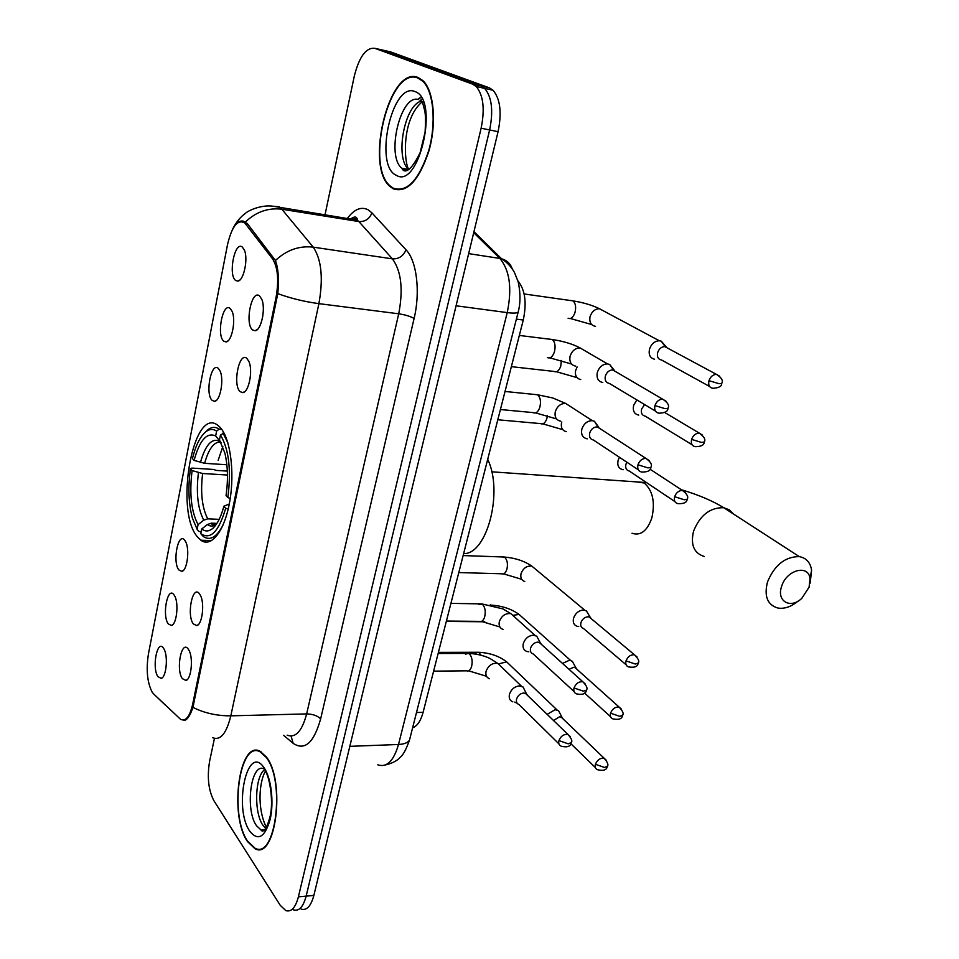 <?xml version="1.0" encoding="UTF-8"?>
<svg xmlns="http://www.w3.org/2000/svg" width="959" height="959" viewBox="0 0 959 959"><rect width="100%" height="100%" fill="white"/><g stroke="black" fill="none" stroke-linecap="round" stroke-linejoin="round"><path stroke-width="1.44" d="M197.806 537.28L200.863 540.217C211.352 548.14 224.814 530.783 229.824 501.03C234.967 471.396 230.124 437.124 219.731 427.007L218.388 425.784C193.179 403.763 174.011 511.746 197.806 537.28M199.484 593.825L200.323 595.179C204.866 602.983 202.337 624.657 196.799 625.58L193.406 623.985C186.37 615.378 192.591 584.115 199.484 593.825M246.919 358.474L248.861 361.399C253.164 370.426 248.849 392.471 242.795 392.615L240.218 391.704C232.306 385.302 239.163 350.898 246.919 358.474M259.517 295.923L261.747 299.22C265.967 308.558 261.148 330.819 254.974 330.747L252.661 329.992C244.509 324.226 251.534 288.959 259.517 295.923M188.312 649.207L188.899 650.154C193.478 657.682 191.332 679.356 185.926 680.446L182.378 678.66C175.545 669.586 181.635 639.03 188.312 649.207M173.999 594.868L174.646 595.887C179.021 603.175 176.66 624.657 171.409 625.472L168.293 623.925C161.771 615.63 167.621 585.481 173.999 594.868M184.715 540.241L185.59 541.619C189.942 549.183 187.209 570.701 181.85 571.348L178.877 569.97C172.176 562.154 178.158 531.31 184.715 540.241M218.412 368.508L220.031 370.941C224.238 379.344 220.27 401.198 214.552 401.318L212.155 400.406C204.842 394.161 211.256 361.099 218.412 368.508M230.184 308.486L232.054 311.243C236.202 319.946 231.778 342.003 225.952 341.931L223.771 341.164C216.255 335.494 222.824 301.641 230.184 308.486M242.255 246.99L244.377 250.071C248.453 259.062 243.55 281.371 237.628 281.095L235.686 280.484C227.93 275.401 234.667 240.733 242.255 246.99L242.291 247.014M163.521 648.248L163.941 648.919C168.328 655.944 166.327 677.414 161.196 678.385L157.947 676.658C151.606 667.92 157.324 638.442 163.521 648.248M206.041 542.159L205.262 540.996M153.704 694.016L152.121 692.062C147.23 682.484 146.008 669.742 148.453 653.834L227.463 244.881C231.874 226.252 237.664 218.964 244.833 223.003L272.56 258.87C277.834 267.321 279.009 280.088 276.084 297.146L192.639 704.409C189.738 716.649 185.734 721.636 180.616 719.37L153.704 694.016M517.92 280.903C525.124 289.738 526.899 302.768 523.266 320.03L423.099 712.345C420.761 720.916 417.261 726.095 412.598 727.857M263.317 310.704L262.67 316.997M250.587 373.435L250.179 378.182M247.482 841.558L254.986 848.715C275.772 860.679 285.866 781.177 266.374 757.023L260.165 751.329C239.27 739.329 228.889 815.174 247.482 841.558M393.334 188.851C407.155 193.238 419.047 180.544 428.985 150.755C436.848 123.052 433.971 90.841 422.955 80.652L418.196 77.559C389.234 64.673 364.192 167.477 390.517 186.897L393.334 188.851M232.366 229.716C235.351 223.243 238.995 220.378 243.298 221.133L247.482 223.771L275.437 260.512C278.338 268.448 279.129 279.489 277.786 293.622L192.927 707.37C190.134 715.798 187.113 720.185 183.888 720.509M214.444 738.406L209.613 761.254C207.012 776.982 208.415 790.108 213.845 800.621L280.268 905.356L285.818 910.618C291.308 912.261 295.504 907.67 298.393 896.857L306.149 896.138C303.248 906.914 299.04 911.494 293.502 909.875C299.04 911.494 303.248 906.914 306.149 896.138L489.629 129.956C493.501 110.884 491.847 97.027 484.667 88.396L480.95 85.986L381.095 49.724M298.393 896.857L481.13 128.206C485.002 109.074 483.36 95.181 476.227 86.526L472.523 84.116L374.813 48.31C366.074 47.363 359.229 56.653 354.291 76.193L324.981 214.984M301.15 909.12C306.712 910.738 310.956 906.171 313.869 895.418L498.069 131.683C501.953 112.683 500.286 98.873 493.058 90.254L489.318 87.832L390.433 51.846L382.641 50.084L480.95 85.986L484.667 88.396C491.847 97.027 493.501 110.884 489.629 129.956L306.149 896.138L313.869 895.418M266.278 757.466L260.117 751.82C239.45 739.94 229.177 815.03 247.578 841.127L254.998 848.2C275.569 860.043 285.566 781.381 266.278 757.466M418.064 78.135C389.414 65.368 364.6 167.118 390.661 186.358L393.454 188.288C407.143 192.627 418.903 180.052 428.733 150.563C436.513 123.16 433.672 91.285 422.763 81.203L418.064 78.135M809.084 587.196L810.007 578.768C808.749 563.928 786.356 569.826 781.597 586.464C776.287 601.245 790.576 609.349 801.832 598.308L809.084 587.196M797.972 601.173C791.187 606.747 784.522 609.049 777.965 608.066C767.404 604.961 763.915 596.258 767.512 581.921C774.608 565.007 785.205 556.568 799.303 556.628C806.219 557.934 810.319 562.43 811.602 570.102L810.175 583.132M216.938 523.386L211.436 523.146L207.42 524.501L201.714 528.972C205.418 531.897 209.254 531.562 213.246 527.965C217.597 523.77 221.145 516.517 223.879 506.208L225.701 508.234L228.206 509.085M201.198 531.562L198.825 531.466L197.134 529.344L192.399 518.064C188.539 503.475 187.892 487.04 190.457 468.747L191.824 468.088L213.749 469.466L216.147 470.401L227.331 471.097M222.836 446.486L218.161 460.32M216.626 431.082L215.655 435.973C206.856 431.994 199.664 440.121 194.09 460.392L192.435 458.57C195.612 445.755 199.94 436.932 205.418 432.101C209.23 428.997 212.958 428.661 216.626 431.082L219.179 429.117C215.319 426.539 211.388 426.887 207.384 430.147L205.166 432.317M219.179 429.117L221.685 429.308M224.034 433.084L220.45 434.978C228.889 449.076 231.359 469.946 227.858 497.601L230.256 498.392M227.906 442.926L223.015 433M225.701 508.234C218.796 531.682 210.489 540.169 200.779 533.707L203.404 536.596C210.285 541.068 216.914 537.064 223.279 524.573M227.858 497.601L226.036 495.587C228.254 479.979 227.846 465.774 224.85 452.96L219.467 439.905L220.45 434.978M200.779 533.707L201.714 528.972M194.09 460.392L204.627 463.317L226.863 464.755M221.002 442.435L215.655 435.973M223.879 506.208L229.297 503.99M463.629 553.607C487.004 554.614 503.559 491.823 487.699 459.325M190.457 468.747L192.1 470.581C189.247 493.573 191.237 511.591 198.069 524.621L197.134 529.344M227.451 475.029L202.625 473.506L192.1 470.581M198.069 524.621L203.752 520.174L207.743 518.843L219.191 519.358M560.547 714.551L558.594 710.751L555.105 709.72L547.169 714.359M563.221 719.082L562.07 717.512L559.541 716.769L553.523 720.521M574.537 665.294L572.367 661.362L570.809 660.631L569.107 660.403L562.489 663.412M577.282 669.598L576.011 667.991L573.65 667.296L569.035 669.322M588.814 614.947L586.417 610.895L583.408 610.02C578.721 610.451 575.436 613.185 573.566 618.195C572.643 622.427 573.866 625.136 577.234 626.323L578.721 626.503M591.619 619.011L590.253 617.38L588.059 616.757C584.666 617.081 582.293 619.058 580.926 622.691C580.255 625.771 581.142 627.725 583.587 628.577L626.083 664.743M619.466 457.287L618.111 460.332C617.081 465.499 618.639 468.603 622.811 469.67L623.218 469.718M626.838 462.19L625.927 464.288C625.16 468.04 626.299 470.294 629.32 471.061L674.956 501.629M636.848 399.915L633.635 405.333C632.556 410.836 634.247 414.096 638.706 415.091L638.73 415.091M644.604 404.566L641.607 409.085C640.816 413.089 642.039 415.451 645.275 416.17L692.05 444.724M665.162 346.619L661.266 341.176L659.301 340.757C654.685 341.02 651.425 343.79 649.519 349.064C648.404 354.722 650.094 358.115 654.577 359.229M668.027 348.333L664.755 346.583C661.41 346.762 659.037 348.776 657.646 352.612C656.831 356.712 658.054 359.169 661.302 359.985M525.16 691.199L523.075 687.004L519.43 685.889C514.623 686.464 511.315 689.221 509.493 694.184C508.654 698.032 509.768 700.585 512.825 701.832M527.702 695.539L526.443 693.789L523.794 692.985C520.317 693.417 517.92 695.419 516.589 699.003C515.978 701.808 516.793 703.654 519.011 704.553L558.905 743.86M539.078 640.552L536.764 636.201L533.36 635.17C528.529 635.661 525.184 638.43 523.326 643.477C522.463 647.613 523.686 650.298 527.006 651.533L528.805 651.772M541.691 644.628L540.313 642.842L537.843 642.11C534.343 642.47 531.921 644.484 530.579 648.14C529.931 651.137 530.818 653.091 533.228 653.978L574.033 691.511M597.996 427.007L594.424 421.265L592.266 420.677C587.328 420.785 583.863 423.578 581.861 429.069C580.842 434.499 582.569 437.748 587.052 438.802L587.28 438.826M600.682 429.069L597.253 426.887C593.669 426.971 591.152 428.997 589.701 432.977C588.958 436.92 590.205 439.27 593.453 440.037L638.334 469.814M613.52 370.042L609.636 364.42L607.515 363.917C602.672 364.108 599.279 366.925 597.349 372.356C596.294 378.05 598.092 381.442 602.755 382.521M616.229 371.972L612.741 369.922C609.229 370.066 606.759 372.104 605.345 376.048C604.578 380.184 605.872 382.641 609.241 383.42M192.639 704.409L193.67 704.385M276.084 297.146L277.187 297.29M272.56 258.87L274.753 259.182M245.816 224.094L247.997 224.43M416.494 712.513L423.099 712.345M516.374 319.119L523.266 320.03M347.23 218.556C354.183 209.23 361.147 206.305 368.112 209.793L371.924 212.874L406.005 249.796C416.757 260.764 420.545 291.872 414.096 318.472L320.642 718.902C313.857 742.877 304.71 751.029 293.166 743.345L283.564 735.277M245.42 221.985C256.149 211.771 268.352 207.528 282.03 209.254L358.846 221.553L355.837 219.048L347.542 218.604M165.032 704.781L154.519 694.807M272.056 206.137L279.225 206.724L280.723 207.875L313.257 247.158C321.517 259.541 323.399 278.362 318.903 303.643L230.819 715.834C217.022 715.941 204.387 713.112 192.927 707.37M354.974 219.803L356.568 217.753M277.786 293.622C290.613 298.321 304.315 301.665 318.903 303.643L398.716 313.797C403.379 289.318 401.27 271.001 392.399 258.858L358.846 221.553C365.055 221.901 369.407 219.012 371.924 212.874M275.437 260.512C286.633 249.999 299.232 245.552 313.257 247.158L392.399 258.858C398.8 259.146 403.331 256.125 406.005 249.796M287.137 735.157C295.528 738.31 302.025 731.226 306.652 713.904L230.819 715.834C226.42 733.635 220.318 740.899 212.526 737.627M374.813 48.31L382.641 50.084M481.13 128.206L498.069 131.683M472.523 84.116L489.318 87.832M320.642 718.902C317.513 715.738 312.85 714.071 306.652 713.904L398.716 313.797C405.261 314.792 410.38 316.35 414.096 318.472M293.166 743.345L291.08 736.092M377.798 764.826C386.789 767.775 393.693 760.99 398.512 744.484L349.819 746.342M410.008 738.07L409.505 740.06C407.947 742.698 404.29 744.172 398.512 744.484L507.227 312.61C512.226 288.455 509.78 270.402 499.879 258.439L468.651 253.62M473.95 231.646L501.593 258.786L499.879 258.439L473.698 232.689M518.351 311.291L518.136 312.19C516.913 313.233 513.269 313.365 507.227 312.61L456.076 305.789M385.506 764.922C396.822 762.273 400.143 757.238 400.418 757.119C403.164 755.045 406.184 749.351 409.505 740.06L518.136 312.19C518.663 309.985 521.96 299.316 518.16 281.754L514.456 272.452C511.147 266.674 506.855 262.119 501.593 258.786C506.915 260.309 510.476 263.665 512.262 268.856M264.085 770.113C254.758 777.845 254.015 812.944 262.958 825.303L265.679 828.42M263.869 768.782C250.874 762.561 244.857 809.744 256.497 825.723L261.088 830.038L263.773 830.482M264.001 767.679C247.374 742.626 233.217 807.802 249.796 831.249C258.055 841.367 264.84 837.423 270.162 819.406C274.166 802.192 271.169 777.617 264.001 767.679M421.037 97.027L417.968 99.256M405.285 169.887L405.753 170.75M421.648 101.091C404.482 104.219 394.473 158.703 408.822 169.503C404.147 163.533 400.97 119.395 422.344 101.702L424.801 111.028C425.58 114.684 425.676 121.709 425.113 132.09L420.126 152.637C408.426 176.504 403.295 170.582 402.636 169.551L401.905 168.269L407.036 170.426M422.08 98.861L420.725 100.12M420.51 100.335L418.651 102.397M415.055 91.608C391.979 80.94 373.495 166.003 396.355 175.317C418.963 189.798 439.725 99.304 415.055 91.608M418.508 99.532C400.514 93.706 385.758 156.245 401.905 168.269L408.774 169.527M733.443 513.988L729.296 509.84L723.769 507.719C710.08 507.383 699.998 515.235 693.537 531.262C690.396 544.892 693.992 553.295 704.314 556.496M634.942 481.694L644.232 483C652.767 490.552 655.309 502.192 651.832 517.956C647.181 530.998 640.576 536.093 632.005 533.24M211.436 523.146L215.907 524.585M219.503 441.152C211.759 437.819 205.406 444.94 200.431 462.49M207.42 524.501C210.237 526.587 213.162 526.587 216.207 524.489M220.366 442.027C213.869 441.871 208.618 448.968 204.627 463.317M198.429 472.691C196.008 492.818 197.782 508.654 203.752 520.174M202.625 473.506C200.335 492.698 202.049 507.814 207.743 518.843M606.4 760.355L604.182 758.257C607.67 762.357 608.713 765.042 607.299 766.325L604.506 767.476L595.407 764.275C594.736 767.056 595.467 768.878 597.601 769.729C603.571 771.132 606.807 769.993 607.299 766.325L607.467 765.69M475.64 652.995L478.625 652.264L481.13 655.249M509.637 664.719L506.616 661.842L498.872 663.868M561.015 716.96L604.182 758.257C600.274 757.826 597.349 759.828 595.407 764.275M621.552 709.228L619.142 707.095C622.882 711.146 624.021 713.88 622.535 715.306L619.754 716.337L610.547 713.172C609.84 716.133 610.631 718.051 612.945 718.902C618.927 720.077 622.127 718.878 622.535 715.306L622.703 714.719M490.205 604.889L491.188 605.081M522.343 617.356L519.083 614.455L513.461 615.246M574.897 667.464L619.142 707.095C615.282 706.747 612.417 708.773 610.547 713.172M637.028 656.927L634.45 654.781C638.418 658.701 639.641 661.494 638.131 663.137L635.349 664.048L626.023 660.895C625.28 664.072 626.155 666.085 628.648 666.925C634.642 667.872 637.807 666.613 638.131 663.137L638.274 662.597M502.025 556.939L504.902 557.491C507.407 560.296 508.054 564.276 506.832 569.454C505.537 573.122 503.751 574.573 501.497 573.782L458.786 572.559M535.29 568.999L531.813 566.11C526.803 565.618 523.23 568.124 521.061 573.626L520.941 574.117C520.365 577.941 521.636 580.411 524.753 581.514M589.078 616.877L634.45 654.781C630.626 654.529 627.821 656.567 626.023 660.895M685.577 492.554L682.46 490.457C687.195 494.113 688.742 497.05 687.1 499.279L684.354 499.783L674.633 496.714C673.781 500.598 674.908 502.924 678.001 503.667C683.995 503.859 687.028 502.396 687.1 499.279L687.195 498.884M561.794 421.984L561.471 423.171C560.823 427.858 562.442 430.687 566.313 431.67M547.457 415.523L546.846 418.627C545.239 423.027 543.13 424.681 540.516 423.602L497.793 419.766M650.046 469.203L682.46 490.457C678.852 490.493 676.239 492.578 674.633 496.714M702.503 435.122L699.219 433.084C704.23 436.645 705.884 439.63 704.194 442.063L701.461 442.423L691.607 439.378C690.732 443.537 691.942 445.959 695.239 446.666C701.233 446.606 704.206 445.072 704.194 442.063L704.278 441.727M577.114 366.961L575.568 370.701C574.897 375.7 576.635 378.649 580.77 379.572M561.399 360.44L560.751 366.194C559.037 370.869 556.807 372.607 554.062 371.433L511.351 366.65M664.719 412.502L699.219 433.084C695.683 433.216 693.153 435.326 691.607 439.378M719.813 376.288L716.373 374.334C721.648 377.714 723.422 380.759 721.695 383.468L718.986 383.672L708.989 380.675C708.078 385.11 709.384 387.652 712.897 388.299C718.95 387.904 721.875 386.297 721.695 383.468L721.779 383.192M570.689 300.431L572.991 300.874C575.628 303.272 576.275 307.192 574.956 312.634C573.206 317.441 570.917 319.311 568.1 318.244M603.846 311.076L599.423 308.714C594.952 308.906 591.847 311.519 590.085 316.542L589.953 317.093C589.27 322.428 591.14 325.509 595.539 326.348M664.755 346.583L716.373 374.334C712.933 374.573 710.475 376.683 708.989 380.675M570.353 736.764L567.92 734.438C571.54 738.502 572.631 741.235 571.204 742.638L568.207 743.824L558.941 740.576C558.27 743.465 559.073 745.359 561.339 746.246C567.368 747.636 570.665 746.438 571.204 742.638L571.372 741.99M465.439 654.146L468.603 653.403L469.634 654.134C472.128 657.287 472.763 661.47 471.54 666.709C470.342 670.161 468.687 671.528 466.565 670.821L433.612 671.156M501.173 666.637L497.841 663.424C492.447 662.693 488.539 665.282 486.117 671.18L485.997 671.684C485.446 675.232 486.597 677.581 489.462 678.744M525.28 693.189L567.92 734.438C563.868 733.995 560.871 736.044 558.941 740.576M585.458 684.127L582.82 681.765C586.68 685.709 587.867 688.49 586.405 690.132L583.42 691.175L574.021 687.963C573.326 691.055 574.201 693.045 576.659 693.92C582.7 695.059 585.949 693.789 586.405 690.132L586.56 689.521M478.673 604.41L482.653 604.482C485.206 607.527 485.853 611.71 484.619 617.045C483.324 620.725 481.562 622.163 479.32 621.372L446.403 621.06M514.444 616.865L510.847 613.628C505.513 613.053 501.689 615.666 499.375 621.48L499.255 621.995C498.668 625.795 499.939 628.277 503.043 629.428M539.066 642.266L582.82 681.765C578.816 681.417 575.88 683.479 574.021 687.963M649.363 460.704L645.898 458.378C650.825 461.914 652.468 464.923 650.849 467.417L647.9 467.896L637.975 464.779C637.148 468.879 638.394 471.301 641.715 472.044C647.745 472.128 650.789 470.581 650.849 467.417L650.945 467.021M534.87 394.497L537.615 394.796C540.432 397.374 541.164 401.557 539.809 407.347C538.095 412.07 535.853 413.82 533.084 412.598L500.406 409.529M570.197 406.376L565.618 403.415C560.715 403.427 557.287 406.148 555.345 411.555L555.213 412.118C554.542 417.153 556.304 420.162 560.524 421.133M597.337 426.899L645.898 458.378C642.194 458.462 639.557 460.596 637.975 464.779M666.277 401.389L662.621 399.148C667.824 402.492 669.586 405.561 667.944 408.354L665.007 408.654L654.937 405.585C654.074 409.972 655.429 412.502 658.977 413.197C664.983 413.005 667.967 411.387 667.944 408.354L668.027 408.019M549.711 339.126L552.3 339.534C555.057 342.087 555.752 346.223 554.386 351.965C552.588 356.916 550.25 358.774 547.373 357.551M584.846 350.694L580.063 347.913C575.292 348.081 571.984 350.814 570.125 356.113L569.982 356.688C569.298 362.082 571.204 365.223 575.712 366.122M612.741 369.922L662.621 399.148C659.013 399.328 656.459 401.485 654.937 405.585M211.663 540.612L200.863 540.217M198.297 624.621L196.799 625.58M244.953 391.464L242.795 392.615M257.3 329.56L254.974 330.747M187.281 679.547L185.926 680.446M172.764 624.633L171.409 625.472M183.325 570.461L181.85 571.348M216.458 400.299L214.552 401.318M228.002 340.889L225.952 341.931M239.81 280.028L237.628 281.095M162.419 677.593L161.196 678.385M244.833 223.003L247.146 223.351M350.503 219.084C354.303 216.326 356.556 216.35 357.263 219.167L357.443 220.198L273.375 206.281C261.04 204.351 247.638 211.004 245.624 213.198C240.925 216.554 236.957 221.181 233.72 227.067M476.227 86.526L493.058 90.254M391.56 187.089L390.517 186.897M265.116 771.659C259.374 782.34 257.144 806.939 265.631 825.855L266.362 827.341M264.552 829.811L261.088 830.038C261.903 831.801 265.739 833.215 270.21 815.965C273.914 799.758 268.928 776.311 265.919 772.211M261.016 751.784L260.117 751.82M423.698 81.407L422.763 81.203M421.157 97.207L418.292 99.424M405.597 169.947L405.981 170.714M810.007 578.768L811.602 570.102M681.346 489.725C698.392 494.796 712.525 500.802 723.769 507.719L799.303 556.628M491.727 471.816L646.522 482.581M216.914 523.422L211.483 523.182C211.747 524.969 213.354 525.352 216.302 524.345M205.418 432.101L207.384 430.147M214.852 526.251L213.246 527.965M438.407 652.372L478.625 652.264C489.797 652.863 499.124 656.052 506.616 661.842L557.119 709.996M562.07 717.512L558.594 710.751M595.383 767.572L570.797 743.645M570.809 660.631L519.083 614.455C511.65 609.025 502.42 605.908 491.38 605.129M446.307 621.42L484.751 621.78M576.011 667.991L572.367 661.362M610.559 716.721L584.57 693.033M463.125 555.573L504.182 557.011C515.151 557.934 524.357 560.967 531.813 566.11L584.786 610.188M521.708 579.308L503.571 573.866M590.253 617.38L586.417 610.895M562.729 429.632L542.842 423.866M577.03 377.642L556.472 371.744M659.301 340.757L599.423 308.714C592.242 305.178 583.432 302.565 572.991 300.874L524.129 293.957M591.667 324.538L570.377 318.508M666.169 346.882L661.266 341.176M709.588 386.465L661.59 360.009M438.119 653.499L468.603 653.403C476.491 653.798 483.564 655.465 489.821 658.389L497.841 663.424L521.444 686.176M486.525 676.275L468.615 670.832M517.177 703.271L514.755 702.132M526.443 693.789L523.075 687.004M450.922 603.379L481.79 603.882L502.948 608.905L510.847 613.628L535.038 635.397M499.891 626.97L481.478 621.42M540.313 642.842L536.764 636.201M505.021 391.464L537.567 394.76L552.72 397.949L565.618 403.415L592.374 420.689M556.532 418.915L535.649 412.897M598.812 427.306L594.424 421.265M571.552 364.024L549.915 357.863M519.322 335.434L552.3 339.534C563.329 341.176 572.583 343.969 580.063 347.913L607.515 363.917M614.251 370.282L609.636 364.42M655.453 411.075L609.397 383.444"/></g></svg>
